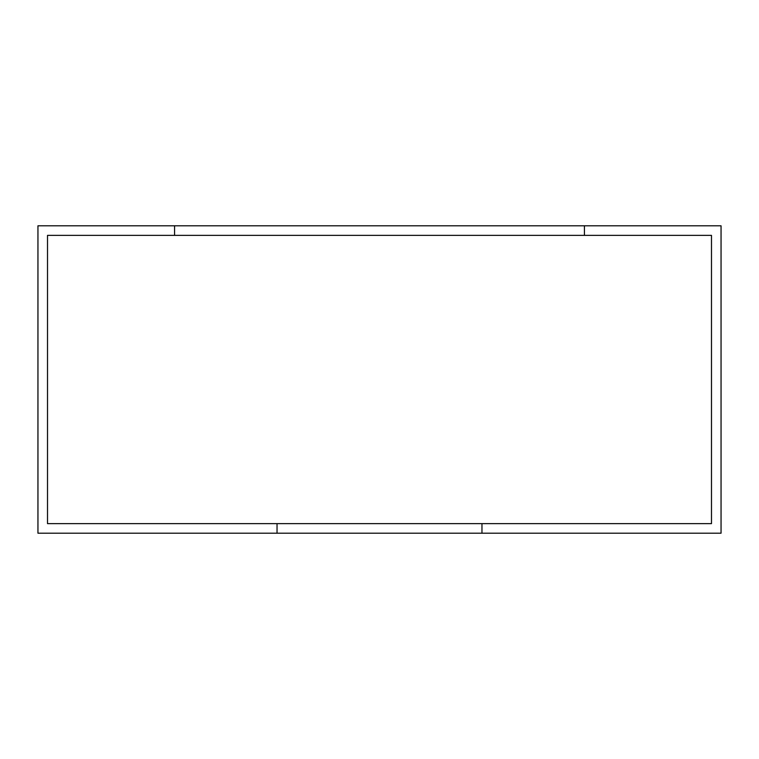<?xml version="1.0" encoding="UTF-8"?>
<svg xmlns="http://www.w3.org/2000/svg" width="759" height="759" viewBox="0 0 759 759"><rect width="100%" height="100%" fill="white"/><g stroke="black" fill="none" stroke-linecap="round" stroke-linejoin="round"><path stroke-width="1.14" d="M711.487 523.634L711.487 235.366L711.487 523.634L47.513 523.634L47.513 235.366L711.487 235.366M47.513 523.634L47.513 235.366M277.035 533.197L277.035 523.634L481.965 523.634L481.965 533.197L721.05 533.197L721.05 225.803L584.43 225.803L584.43 235.366L174.57 235.366L174.57 225.803L37.95 225.803L37.95 533.197L481.965 533.197M584.43 225.803L174.57 225.803"/></g></svg>
